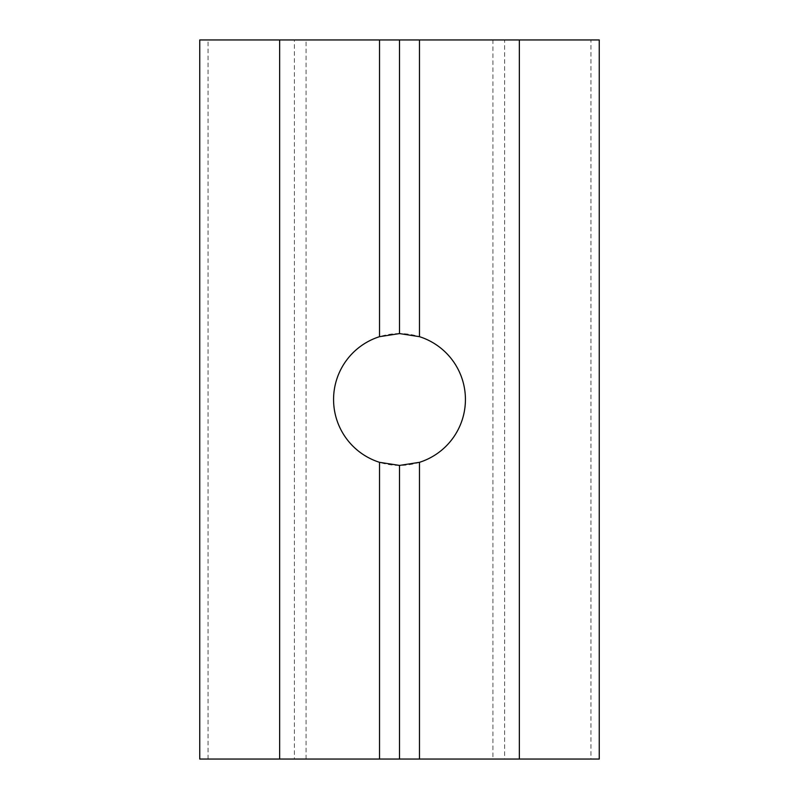 <?xml version="1.0" encoding="UTF-8"?>
<svg xmlns="http://www.w3.org/2000/svg" width="799" height="799" viewBox="0 0 799 799"><rect width="100%" height="100%" fill="white"/><g stroke="black" fill="none" stroke-linecap="round" stroke-linejoin="round"><path stroke-width="0.6" stroke-dasharray="4 3" d="M399.5 333.582A65.918 65.918 0 0 0 333.582 399.5A65.918 65.918 0 0 0 399.5 465.418A65.918 65.918 0 0 0 465.418 399.5A65.918 65.918 0 0 0 399.5 333.582M279.65 759.05L279.65 39.95M208.05 759.05L208.05 39.95L199.75 39.95L199.75 759.05L504.608 759.05L504.608 39.95L492.933 39.95L492.933 759.05M208.05 39.95L294.392 39.95L294.392 759.05M306.067 759.05L306.067 39.95L492.933 39.95M590.95 759.05L599.25 759.05L599.25 39.95L590.95 39.95L590.95 759.05L504.608 759.05M590.95 39.95L504.608 39.95M519.35 759.05L519.35 39.95M306.067 39.95L294.392 39.95"/><path stroke-width="1.2" d="M379.525 462.321L399.5 465.418L419.475 462.321A65.918 65.918 0 0 0 419.475 336.679L399.5 333.582L379.525 336.679A65.918 65.918 0 0 0 379.525 462.321L379.525 759.05L399.5 759.05L399.5 465.418M419.475 336.679L419.475 39.95L599.25 39.95L599.25 759.05L519.35 759.05L519.35 39.95M399.5 333.582L399.5 39.95L419.475 39.95M399.5 759.05L419.475 759.05L419.475 462.321M419.475 759.05L519.35 759.05M379.525 336.679L379.525 39.95L399.5 39.95M279.65 39.95L199.75 39.95L199.75 759.05L279.65 759.05L279.65 39.95L379.525 39.95M279.65 759.05L379.525 759.05"/></g></svg>
